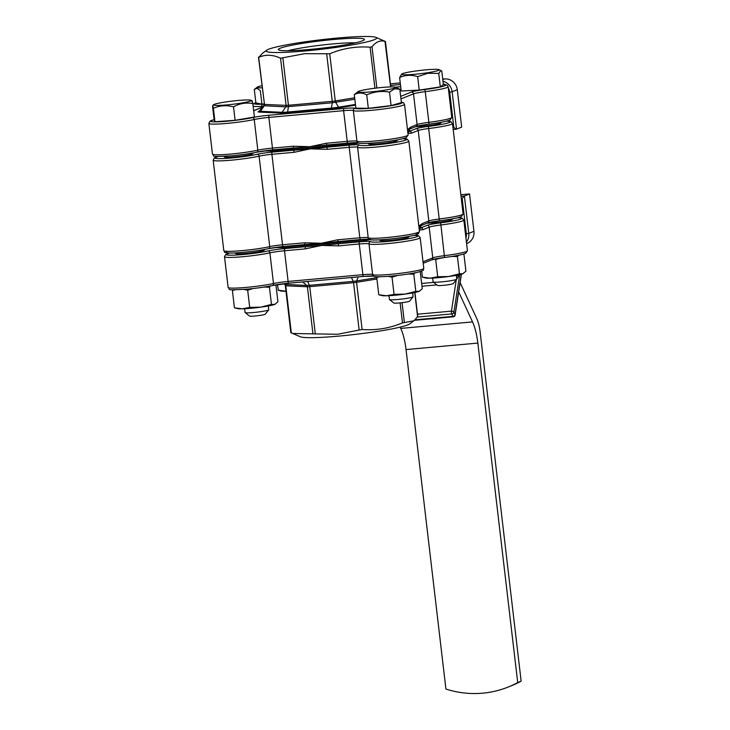 <?xml version="1.0" encoding="UTF-8"?>
<svg xmlns="http://www.w3.org/2000/svg" width="730" height="730" viewBox="0 0 730 730"><rect width="100%" height="100%" fill="white"/><g stroke="black" fill="none" stroke-linecap="round" stroke-linejoin="round"><path stroke-width="1.09" d="M261.833 85.702A18.971 1.624 -6.7 0 0 257.416 87.053A18.971 1.624 -6.7 0 0 257.909 87.655A18.971 1.624 -6.7 0 0 262.079 87.828M263.968 103.915L261.924 104.107L260.336 90.648L257.115 88.294L254.296 89.452L257.416 87.053M261.924 104.107L255.874 102.912L254.296 89.452M393.589 88.421A18.971 1.624 -6.7 0 0 395.386 87.217A18.971 1.624 -6.7 0 0 379.691 87.691A18.971 1.624 -6.7 0 0 359.972 90.867A18.971 1.624 -6.7 0 0 358.12 91.588A18.971 1.624 -6.7 0 0 371.141 91.852A18.971 1.624 -6.7 0 0 393.589 88.421M395.386 87.217L399.803 89.151L394.446 88.877L389.501 92.117C381.662 90.721 374.07 91.642 366.743 94.873C362.326 92.5 358.174 92.436 354.287 94.672L358.12 91.588M413.08 296.8L409.603 301.161A7.948 0.675 173.3 0 1 408.773 301.517A7.948 0.675 173.3 0 1 400.268 302.868A7.948 0.675 173.3 0 1 393.871 303.014L389.482 299.565A11.926 1.022 -6.7 0 0 399.073 299.364A11.926 1.022 -6.7 0 0 411.829 297.329A11.926 1.022 -6.7 0 0 413.08 296.8A11.926 1.022 -6.7 0 0 413.107 296.709L412.66 292.894M399.803 89.151L401.39 102.611L391.079 105.576L368.321 108.332L355.866 108.131L354.287 94.672M391.079 105.576L389.501 92.117M368.321 108.332L366.743 94.873M388.98 295.677L389.428 299.492A11.926 1.022 -6.7 0 0 389.482 299.565M287.939 50.744A39.128 3.34 173.3 0 1 321.465 45.114A39.128 3.34 173.3 0 1 355.391 42.824M280.201 48.226A43.335 3.705 173.3 0 1 329.403 39.904A43.335 3.705 173.3 0 1 364.288 39.803A43.335 3.705 173.3 0 1 362.591 40.78A43.335 3.705 173.3 0 1 317.249 48.691A43.335 3.705 173.3 0 1 278.577 49.868A43.335 3.705 173.3 0 1 280.201 48.226M337.397 38.051A55.644 4.754 -6.7 0 0 266.66 50.224A55.644 4.754 -6.7 0 0 305.396 50.945A55.644 4.754 -6.7 0 0 375.968 37.376A55.644 4.754 -6.7 0 0 337.397 38.051M266.66 50.224L262.353 53.39L258.94 57.25C265.729 54.321 272.938 54.641 280.557 58.227L304.519 53.682L329.732 53.774C342.735 48.344 356.185 46.145 370.092 47.204L372.008 46.775C376.041 41.738 380.458 39.958 385.257 41.437L375.968 37.376M258.639 57.022L264.479 104.408L286.105 105.385L280.557 58.227M270.949 150.079A77.508 6.625 -6.7 0 0 310.204 147.871A77.508 6.625 -6.7 0 0 354.853 142.669A77.508 6.625 -6.7 0 1 310.204 147.871A77.508 6.625 -6.7 0 1 270.949 150.079M294.81 147.916L294.007 147.98A1.989 0.593 -95.2 0 0 294.053 147.962A77.508 6.625 -6.7 0 0 294.81 147.916A77.508 6.625 -6.7 0 0 310.067 146.694L326.41 143.226A1.989 0.593 84.8 0 0 327.159 144.978L327.159 144.978A1.989 0.593 84.8 0 0 327.213 144.969L347.909 143.098M293.953 147.971L273.257 149.842A1.989 0.593 -95.2 0 1 273.202 149.86L294.007 147.98A1.989 0.593 -95.2 0 1 293.25 146.228L310.067 146.694A77.508 6.625 -6.7 0 0 326.465 145.051A77.508 6.625 -6.7 0 0 327.113 144.978M407.486 129.584L410.817 127.066A1.989 1.889 68.1 0 1 409.667 129.082L408.636 129.712A77.508 6.625 -6.7 0 1 407.577 130.36M407.833 132.522A77.508 6.625 -6.7 0 0 409.411 131.364A77.508 6.625 -6.7 0 0 409.576 130.834L409.466 129.858A77.508 6.625 -6.7 0 1 407.714 131.537A77.508 6.625 -6.7 0 0 409.466 129.858L409.384 129.219M390.605 86.925L384.956 41.208M419.175 229.083A77.508 6.625 173.3 0 0 420.754 227.924A77.508 6.625 173.3 0 0 420.918 227.395L420.781 226.218A77.508 6.625 173.3 0 1 419.038 227.897A77.508 6.625 173.3 0 0 420.781 226.218L420.726 225.771M364.681 239.239A77.508 6.625 173.3 0 1 321.519 244.24A77.508 6.625 173.3 0 1 284.454 246.421A77.508 6.625 173.3 0 0 321.519 244.24A77.508 6.625 173.3 0 0 364.681 239.239M418.828 226.136L422.159 223.626A1.989 1.889 68.1 0 1 421.009 225.643L419.978 226.273A77.508 6.625 173.3 0 1 418.92 226.911M338.455 241.539A77.508 6.625 173.3 0 1 337.808 241.603A77.508 6.625 173.3 0 1 321.41 243.254L337.753 239.787A1.989 0.593 84.8 0 0 338.501 241.539L338.501 241.539A1.989 0.593 84.8 0 0 338.556 241.52L360.529 239.54M403.024 138.691L407.057 139.129L408.837 141.1A25.833 2.208 173.3 0 1 384.236 146.21A25.833 2.208 173.3 0 1 357.59 147.259A11.926 1.022 -6.7 0 0 349.205 147.332L327.131 149.321L310.314 148.856A77.508 6.625 -6.7 0 0 327.469 147.132A77.508 6.625 -6.7 0 0 358.85 143.089M369.617 143.235A14.509 1.241 -6.7 0 0 368.541 143.837A14.509 1.241 -6.7 0 0 378.779 143.828A14.509 1.241 -6.7 0 0 397.357 140.452A14.509 1.241 -6.7 0 0 396.171 140.114M225.269 156.284A14.509 1.241 -6.7 0 0 224.192 156.895A14.509 1.241 -6.7 0 0 234.43 156.877A14.509 1.241 -6.7 0 0 253.009 153.51A14.509 1.241 -6.7 0 0 251.823 153.163M415.708 126.646A14.509 1.241 -6.7 0 0 422.433 126.244A14.509 1.241 -6.7 0 0 441.011 122.868A14.509 1.241 -6.7 0 0 439.825 122.521M456.396 129.173L453.184 129.465L456.478 129.173L461.679 127.084L457.29 89.726L452.144 91.797L456.533 129.155L453.841 127.595L449.689 92.199A9.937 9.444 -111.9 0 0 448.339 88.157M264.16 150.909A77.508 6.625 -6.7 0 0 294.309 150.125A77.508 6.625 -6.7 0 0 310.314 148.856L293.971 152.324A1.989 0.593 -95.2 0 1 294.309 150.125L272.235 152.123A13.916 1.186 173.3 0 0 257.316 154.276A23.844 2.035 -6.7 0 1 225.159 158.456A23.844 2.035 -6.7 0 1 218.37 156.494M304.593 242.789L321.41 243.254A77.508 6.625 173.3 0 1 306.153 244.468A77.508 6.625 173.3 0 1 305.396 244.523A1.989 0.593 -95.2 0 1 305.35 244.532L305.35 244.532A1.989 0.593 -95.2 0 1 304.593 242.789L282.519 244.778A1.989 0.593 84.8 0 0 283.276 246.53A1.989 0.593 84.8 0 0 283.322 246.521L305.295 244.532M446.577 121.125A23.844 2.035 -6.7 0 1 428.309 126.409A13.916 1.186 173.3 0 0 416.082 128.681L409.411 131.364A1.989 1.889 68.1 0 1 411.528 133.161L407.942 133.435M461.041 196.324L464.389 196.023L469.536 193.952L473.925 231.31A11.926 11.333 68.1 0 1 467.045 243.4L466.598 243.583M390.422 83.84L400.25 82.955M442.718 79.114L444.57 78.95A11.926 11.333 68.1 0 1 457.29 89.726M469.536 193.952L460.858 194.737M473.925 231.31L468.779 233.39L464.389 196.023L462.163 198.387L461.296 198.469M421.009 225.643L427.689 222.951L439.396 220.798A13.916 1.186 -6.7 0 0 427.972 222.805M327.131 149.321A1.989 0.593 -95.2 0 1 327.469 147.132L349.542 145.133A13.916 1.186 173.3 0 1 359.324 145.051A23.844 2.035 -6.7 0 0 390.395 143.226A23.844 2.035 -6.7 0 0 402.933 138.718M413.271 71.376A18.971 1.624 -6.7 0 0 401.765 74.004A18.971 1.624 -6.7 0 0 408.882 74.688A18.971 1.624 -6.7 0 0 427.598 72.726A18.971 1.624 -6.7 0 0 439.04 69.624A18.971 1.624 -6.7 0 0 413.271 71.376M439.04 69.624L441.778 71.111L443.356 84.58L440.327 86.888L438.739 73.429L427.999 73.274L417.66 76.632C411.391 74.624 405.378 74.925 399.62 77.535L401.765 74.004M456.724 279.207L453.257 283.578A7.948 0.675 173.3 0 1 448.384 284.727A7.948 0.675 173.3 0 1 437.526 285.421L433.127 281.981A11.926 1.022 -6.7 0 0 449.424 280.931A11.926 1.022 -6.7 0 0 456.724 279.207A11.926 1.022 -6.7 0 0 456.761 279.115L456.314 275.31M432.625 278.094L433.072 281.899A11.926 1.022 -6.7 0 0 433.127 281.981M440.327 86.888L419.239 90.091L401.199 90.995L399.62 77.535M419.239 90.091L417.66 76.632M440.911 70.418L438.739 73.429M463.906 254.004L465.923 271.186L462.838 273.723L459.453 273.786L448.731 276.515L437.708 276.761L430.207 278.185L422.743 277.218M463.322 273.495A19.473 1.661 173.3 0 1 463.285 273.513L462.838 273.723A19.473 1.661 -6.7 0 1 448.731 276.515A19.473 1.661 -6.7 0 1 430.207 278.185A19.473 1.661 -6.7 0 1 425.435 277.957L422.515 277.163M452.043 256.422L457.436 256.595L458.695 255.254M457.436 256.595L459.453 273.786M421.712 271.076L422.424 277.135M434.131 259.187L435.691 259.57L437.708 276.761M435.691 259.57L440.655 258.018M251.266 100.439A18.971 1.624 -6.7 0 0 251.038 100.265A18.971 1.624 -6.7 0 0 232.24 101.087A18.971 1.624 -6.7 0 0 213.771 104.645A18.971 1.624 -6.7 0 0 213.598 104.947A18.971 1.624 -6.7 0 0 233.098 104.244A18.971 1.624 -6.7 0 0 251.266 100.439M252.023 101.662L252.215 100.849L252.826 103.541C246.129 102.337 239.686 103.432 233.509 106.845C226.537 105.01 219.83 105.485 213.379 108.268L212.768 105.567M244.632 308.735L245.079 312.54A11.926 1.022 -6.7 0 0 245.079 312.54A11.926 1.022 -6.7 0 0 245.088 312.568A11.926 1.022 -6.7 0 0 245.134 312.623A11.926 1.022 -6.7 0 0 257.042 312.157A11.926 1.022 -6.7 0 0 268.731 309.849A11.926 1.022 -6.7 0 0 268.759 309.757A11.926 1.022 -6.7 0 0 268.759 309.73L268.312 305.952M252.826 103.541L254.414 117.001L235.087 120.304L214.958 121.728L214.155 119.848L212.567 106.388M214.958 121.728L213.379 108.268M235.087 120.304L233.509 106.845M268.731 309.849L265.255 314.219A7.948 0.675 173.3 0 1 257.462 315.752A7.948 0.675 173.3 0 1 249.523 316.063A7.948 0.675 173.3 0 1 249.496 316.026M454.954 315.479A1.989 1.214 -171.2 0 0 455.1 315.132A1.989 1.214 -171.2 0 0 455.027 314.657A1.989 1.46 155.2 0 1 452.892 316.382L451.76 313.927L417.743 317.002M431.019 318.818A11.926 7.3 -171.2 0 0 433.702 318.782A11.926 7.3 -171.2 0 0 436.212 318.353M458.695 291.927L472.547 321.912A31.801 9.472 -95.2 0 1 477.84 343.082L517.716 682.559L521.147 681.172L480.121 331.931A19.874 5.922 84.8 0 0 476.818 318.7L460.137 282.61M400.159 327.122L400.752 328.409A31.801 9.472 -95.2 0 1 406.044 349.579L445.921 689.047A99.371 94.471 68.1 0 0 508.272 687.012L511.703 685.634A99.371 94.471 68.1 0 0 521.147 681.172M517.716 682.559A99.371 94.471 68.1 0 1 508.272 687.012M456.433 276.278L458.257 274.927M459.407 274.681L456.204 279.864M459.708 274.617L453.887 312.203A1.989 1.214 -171.2 0 0 451.432 311.144L456.268 279.918A13.916 10.193 155.2 0 1 455.976 280.156M461.287 274.224L455.027 314.657L453.887 312.203A1.989 1.46 155.2 0 1 451.76 313.927A1.989 0.593 -95.2 0 1 451.432 312.604A1.989 0.593 -95.2 0 1 451.432 311.144L417.487 314.21M417.35 316.902L413.928 320.771L409.63 323.938A55.644 4.754 173.3 0 1 338.893 336.101A55.644 4.754 173.3 0 1 300.322 336.776L291.033 332.725M413.928 320.771L402.476 322.897C389.473 328.336 376.023 330.526 362.116 329.476L337.488 334.285L292.538 333.482M370.192 239.641A77.508 6.625 173.3 0 1 338.811 243.683A77.508 6.625 173.3 0 1 321.656 245.417L305.313 248.884A1.989 0.593 -95.2 0 1 305.651 246.685A77.508 6.625 173.3 0 1 275.32 247.461M380.96 239.787A14.509 1.241 -6.7 0 0 379.883 240.398A14.509 1.241 -6.7 0 0 390.121 240.389A14.509 1.241 -6.7 0 0 408.7 237.013A14.509 1.241 -6.7 0 0 407.513 236.666M236.611 252.845A14.509 1.241 -6.7 0 0 235.535 253.447A14.509 1.241 -6.7 0 0 245.773 253.438A14.509 1.241 -6.7 0 0 264.351 250.062A14.509 1.241 -6.7 0 0 263.165 249.724M427.05 223.207A14.509 1.241 -6.7 0 0 433.775 222.796A14.509 1.241 -6.7 0 0 452.354 219.429A14.509 1.241 -6.7 0 0 451.167 219.082M423.017 261.796L432.762 257.863A13.916 1.186 173.3 0 1 444.515 255.655A25.833 2.208 -6.7 0 0 467.437 250.746L463.833 220.068A25.833 2.208 173.3 0 1 440.911 224.977L440.473 222.86A15.896 1.36 173.3 0 0 427.041 225.387L420.754 227.924A1.989 1.889 68.1 0 1 422.871 229.722L419.285 229.996M414.275 235.279A23.844 2.035 -6.7 0 1 413.162 237.743A23.844 2.035 -6.7 0 1 387.438 241.466A23.844 2.035 -6.7 0 1 370.74 241.676A15.896 1.36 173.3 0 0 359.607 241.803L338.811 243.683A1.989 0.593 84.8 0 0 338.474 245.882L321.656 245.417A77.508 6.625 173.3 0 1 305.651 246.685L284.855 248.565A1.989 0.593 84.8 0 0 284.508 250.764A13.916 1.186 -6.7 0 0 269.899 252.845A25.833 2.208 173.3 0 1 242.743 256.714A25.833 2.208 173.3 0 1 224.511 256.741L225.725 254.451L229.612 253.045M277.418 284.609L278.395 290.275M278.166 290.212L281.087 291.014A19.473 1.661 -6.7 0 0 285.859 291.233L278.075 290.193M275.931 284.855L277.92 301.828L274.836 304.364L271.46 304.428L260.729 307.157L249.706 307.403L242.214 308.827L234.75 307.859M275.329 304.127A19.473 1.661 173.3 0 1 275.283 304.154L274.836 304.364A19.473 1.661 -6.7 0 1 260.729 307.157A19.473 1.661 -6.7 0 1 242.214 308.827A19.473 1.661 -6.7 0 1 237.432 308.598L234.522 307.804M264.05 287.063L269.434 287.237L270.693 285.895M269.434 287.237L271.46 304.428M233.089 289.801L232.405 290.586L234.43 307.777M243.893 289.409L247.689 290.212L249.706 307.403M232.405 290.586L234.987 289.828M247.689 290.212L253.146 288.523M420.252 271.587L422.268 288.77L419.184 291.307L415.808 291.38L405.077 294.099L394.054 294.354L386.562 295.778L379.098 294.81M419.677 291.078A19.473 1.661 173.3 0 1 419.631 291.106L419.184 291.307A19.473 1.661 -6.7 0 1 405.077 294.099A19.473 1.661 -6.7 0 1 386.562 295.778A19.473 1.661 -6.7 0 1 381.781 295.55L378.87 294.747M408.399 274.015L413.782 274.179L415.041 272.847M413.782 274.179L415.808 291.38M377.437 276.752L376.753 277.528L378.779 294.728M388.241 276.36L392.037 277.154L394.054 294.354M376.753 277.528L379.335 276.779M392.037 277.154L397.494 275.475M401.327 102.063L403.48 102.702L404.52 104.326A25.833 2.208 173.3 0 1 371.433 110.33A25.833 2.208 173.3 0 1 353.347 110.549A13.916 1.186 -6.7 0 0 343.611 110.668L268.85 117.43A13.916 1.186 -6.7 0 0 254.232 119.51A25.833 2.208 173.3 0 1 227.085 123.388A25.833 2.208 173.3 0 1 208.853 123.407L210.076 121.107L214.127 119.674A23.844 2.035 -6.7 0 0 227.422 121.189A23.844 2.035 -6.7 0 0 252.48 117.612A15.896 1.36 173.3 0 1 269.188 115.23L343.949 108.478A15.896 1.36 173.3 0 1 355.081 108.341A23.844 2.035 -6.7 0 0 371.771 108.14A23.844 2.035 -6.7 0 0 395.341 104.883A23.844 2.035 -6.7 0 0 401.336 102.145M208.853 123.407L212.457 154.085A25.833 2.208 -6.7 0 0 230.689 154.066A25.833 2.208 -6.7 0 0 257.836 150.188L254.232 119.51A1.989 1.506 -102.4 0 0 252.48 117.612M375.037 141.009A25.833 2.208 -6.7 0 0 408.125 135.004L406.3 137.632C400.533 139.649 390.358 141.355 375.786 142.761C358.749 144.175 358.083 142.952 357.782 142.624A1.989 1.971 -55.4 0 1 356.952 141.228A25.833 2.208 -6.7 0 0 375.037 141.009M212.457 154.085C215.87 156.092 206.7 157.206 231.437 155.809C241.356 154.879 249.797 153.674 256.75 152.205A1.989 1.506 -102.4 0 1 256.549 152.223A23.844 2.035 173.3 0 1 231.492 155.8M269.188 115.23A1.989 0.593 -95.2 0 0 268.85 117.43L272.454 148.108A1.989 0.593 -95.2 0 0 273.202 149.86L256.75 152.205A1.989 1.506 -102.4 0 0 257.836 150.188A13.916 1.186 173.3 0 1 272.454 148.108L293.25 146.228M273.148 149.851A15.896 1.36 -6.7 0 0 256.933 152.141M357.892 142.688A15.896 1.36 -6.7 0 0 348.009 143.089A1.989 0.593 -95.2 0 1 347.964 143.098A1.989 0.593 -95.2 0 1 347.215 141.346A13.916 1.186 173.3 0 1 356.952 141.228L353.347 110.549A1.989 1.971 -55.4 0 1 355.081 108.341M451.77 117.411L448.165 86.733A25.833 2.208 173.3 0 1 425.252 91.642L428.857 122.321A25.833 2.208 -6.7 0 0 451.77 117.411L449.954 120.039C446.112 121.508 439.095 122.877 428.893 124.146L428.893 124.146A15.896 1.36 -6.7 0 0 416.255 126.39M400.651 96.378L411.382 92.062A15.896 1.36 173.3 0 1 424.805 89.525L425.252 91.642A13.916 1.186 -6.7 0 0 413.499 93.851L417.104 124.529A13.916 1.186 173.3 0 1 428.857 122.321L428.893 124.146L415.954 126.546A1.989 1.889 -111.9 0 0 417.104 124.529L410.817 127.066M263.101 106.379A13.916 1.186 -6.7 0 0 261.741 106.425L261.851 107.346M255.847 102.674A23.844 2.035 -6.7 0 0 262.773 104.18A1.989 1.287 87.5 0 0 261.741 106.425A25.833 2.208 173.3 0 1 253.146 106.215M326.41 143.226L347.215 141.346L343.611 110.668A1.989 0.593 -95.2 0 1 343.949 108.478M411.382 92.062A1.989 1.889 68.1 0 1 413.499 93.851L400.952 98.906M355.519 105.147L339.24 107.794A10.758 0.922 173.3 0 1 331.101 108.816L287.273 112.776A10.758 0.922 173.3 0 1 280.95 113.068L259.332 112.091A10.758 0.922 173.3 0 1 258.52 111.48L259.241 111.197M262.773 104.18A15.896 1.36 173.3 0 1 263.995 104.135M262.453 107.191L253.675 110.732M424.805 89.525A23.844 2.035 -6.7 0 0 443.338 84.388M399.83 89.388L400.989 89.188A15.896 1.36 173.3 0 1 399.839 89.398M282.893 58.117L288.441 105.275L332.26 101.315L326.721 54.157M329.732 53.774L335.271 100.941L354.652 97.783M374.91 88.239L370.092 47.204M372.008 46.775L376.853 88.001M354.826 99.225L332.26 102.775A1.989 0.593 84.8 0 0 332.26 101.315L335.271 100.941A1.989 0.922 -99.3 0 0 335.709 102.346L338.51 107.191L355.437 104.436M331.101 108.816A1.989 0.593 84.8 0 0 331.438 108.076L332.26 102.775L285.759 106.863A1.989 1.752 92.6 0 0 286.105 105.385L288.441 105.275A1.989 0.593 84.8 0 1 288.432 106.735L287.611 112.037L331.438 108.076A9.353 0.803 -6.7 0 0 338.51 107.191A1.989 0.922 80.7 0 0 339.24 107.794M258.493 57.305L264.479 104.408A1.989 1.752 92.6 0 1 264.132 105.886L260.491 111.316L282.108 112.292A9.353 0.803 -6.7 0 0 287.611 112.037A1.989 0.593 84.8 0 1 287.273 112.776M280.95 113.068A1.989 1.752 92.6 0 0 282.108 112.292L285.759 106.863L263.612 105.731L259.415 111.006A9.353 0.803 -6.7 0 0 260.491 111.316A1.989 1.752 92.6 0 1 259.332 112.091M258.52 111.48A1.989 1.889 -111.9 0 0 258.995 111.371L259.415 111.006M452.974 127.668L453.841 127.595M444.597 84.434A9.937 9.444 -111.9 0 0 443.274 83.813M400.688 86.688L395.286 87.18M415.689 233.189A23.844 2.035 173.3 0 1 399.784 237.861A23.844 2.035 173.3 0 1 370.411 239.449M369.115 239.175A13.916 1.186 -6.7 0 0 360.629 239.531A1.989 0.593 84.8 0 1 360.584 239.54L337.808 241.603M283.222 246.53A13.916 1.186 -6.7 0 0 268.813 248.583M293.971 152.324L271.898 154.322A11.926 1.022 -6.7 0 0 259.104 156.165A25.833 2.208 173.3 0 1 230.643 160.226A25.833 2.208 173.3 0 1 213.169 160.18L223.8 250.645A25.833 2.208 -6.7 0 0 241.265 250.691A25.833 2.208 -6.7 0 0 269.735 246.621A1.989 1.551 77.1 0 1 268.403 248.665A23.844 2.035 173.3 0 1 237.743 252.762A23.844 2.035 173.3 0 1 227.851 251.348M428.309 126.409L428.683 128.526A11.926 1.022 -6.7 0 0 418.208 130.478L428.829 220.934A11.926 1.022 173.3 0 1 439.314 218.991A25.833 2.208 -6.7 0 0 463.112 213.972L461.296 216.6C457.153 218.142 449.863 219.538 439.414 220.807L428.683 128.526A25.833 2.208 173.3 0 0 452.49 123.516L463.112 213.972M257.316 154.276A1.989 1.551 -102.9 0 1 259.104 156.165L269.735 246.621A11.926 1.022 173.3 0 1 282.519 244.778L271.898 154.322A1.989 0.593 -95.2 0 1 272.235 152.123M337.753 239.787L359.826 237.788A11.926 1.022 173.3 0 1 368.212 237.724A25.833 2.208 -6.7 0 0 394.866 236.675A25.833 2.208 -6.7 0 0 419.467 231.565L408.837 141.1M349.542 145.133A1.989 0.593 -95.2 0 0 349.205 147.332L359.826 237.788A1.989 0.593 84.8 0 0 360.584 239.54L369.371 239.257M359.324 145.051A1.989 1.98 -42.9 0 0 357.59 147.259L368.212 237.724A1.989 1.98 137.1 0 0 368.723 238.829L370.53 239.723C373.112 240.352 381.033 239.969 394.273 238.573C407.23 236.995 415.197 235.434 418.19 233.892L419.467 231.565M422.159 223.626L428.829 220.934A1.989 1.889 68.1 0 1 427.689 222.951M416.082 128.681A1.989 1.889 68.1 0 1 418.208 130.478L411.528 133.161M465.932 237.98A9.937 9.444 -111.9 0 0 466.315 233.792L462.163 198.387M466.315 233.792L468.779 233.39A11.926 11.333 68.1 0 1 466.415 242.059M390.614 85.437L400.441 84.543M444.57 78.95L442.781 79.661M442.973 81.276A11.926 11.333 68.1 0 1 452.144 91.797L449.689 92.199M453.366 316.793A1.989 0.593 -95.2 0 1 453.312 316.802A1.989 0.593 -95.2 0 1 452.892 316.382L415.133 319.795M472.547 321.912L400.752 328.409M477.84 343.082L406.044 349.579M421.648 283.459L433.629 282.373M436.841 284.892L421.976 286.233M229.713 253.054A23.844 2.035 -6.7 0 0 243.09 254.524A23.844 2.035 -6.7 0 0 268.147 250.947A1.989 1.506 77.6 0 1 269.899 252.845L273.495 283.523A1.989 1.506 77.6 0 1 272.409 285.53C265.455 287.009 257.024 288.204 247.105 289.144C222.358 290.54 231.529 289.427 228.116 287.419A25.833 2.208 -6.7 0 0 246.348 287.392A25.833 2.208 -6.7 0 0 273.495 283.523A13.916 1.186 173.3 0 1 288.113 281.442L362.874 274.681A13.916 1.186 173.3 0 1 372.61 274.562A25.833 2.208 -6.7 0 0 390.696 274.343A25.833 2.208 -6.7 0 0 423.783 268.339L420.179 237.661A25.833 2.208 173.3 0 1 387.092 243.665A25.833 2.208 173.3 0 1 369.006 243.884A13.916 1.186 -6.7 0 0 359.269 244.002L338.474 245.882M370.74 241.676A1.989 1.971 124.6 0 0 369.006 243.884L372.61 274.562A1.989 1.971 124.6 0 0 373.45 275.949C373.742 276.278 374.408 277.5 391.453 276.095C402.476 275.046 411.428 273.713 418.327 272.117C425.855 269.662 422.524 270.529 423.783 268.339M440.473 222.86A23.844 2.035 -6.7 0 0 457.92 217.686M268.147 250.947A15.896 1.36 173.3 0 1 284.855 248.565M431.923 259.725A15.896 1.36 -6.7 0 1 444.534 257.471L440.911 224.977A13.916 1.186 -6.7 0 0 429.167 227.185L422.871 229.722M423.19 263.274L431.622 259.88A1.989 1.889 68.1 0 0 432.762 257.863L429.167 227.185A1.989 1.889 68.1 0 0 427.041 225.387M373.559 276.022A15.896 1.36 -6.7 0 0 363.677 276.415A1.989 0.593 84.8 0 1 363.622 276.433A1.989 0.593 84.8 0 1 362.874 274.681L359.269 244.002A1.989 0.593 84.8 0 1 359.607 241.803M305.313 248.884L284.508 250.764L288.113 281.442A1.989 0.593 84.8 0 0 288.87 283.194A1.989 0.593 84.8 0 0 288.916 283.176L363.567 276.424M288.815 283.185A15.896 1.36 -6.7 0 0 272.591 285.476M373.769 276.113L363.622 276.433L288.87 283.194L272.409 285.53A1.989 1.506 77.6 0 1 272.217 285.558A23.844 2.035 173.3 0 1 247.151 289.135M359.114 329.851L353.566 282.692L309.748 286.653L315.287 333.811M312.951 333.92L307.403 286.762L285.786 285.786L291.325 332.944M417.642 317.13L414.749 292.493M402.066 302.676L404.393 322.468M402.476 322.897L400.131 302.886M376.926 278.997L356.578 282.309L362.116 329.476M284.18 283.678L285.12 284.481A1.989 1.752 92.6 0 1 285.786 285.786L284.6 284.39L306.737 285.448L302.631 281.944M351.468 277.528L353.238 281.369L309.41 285.33A1.989 0.593 -95.2 0 1 309.748 286.653L307.403 286.762A1.989 1.752 92.6 0 0 306.737 285.448L309.41 285.33L307.64 281.497M376.771 277.665L356.687 280.931A1.989 0.922 -99.3 0 0 356.578 282.309L353.566 282.692A1.989 0.593 -95.2 0 0 353.238 281.369L356.687 280.931L358.147 276.925M406.218 238.016L406.09 236.912M394.875 141.456L394.748 140.352M382.529 240.8L382.401 239.696M371.187 144.239L371.059 143.135M404.52 104.326L408.125 135.004M358.101 142.788L326.465 145.051M415.954 126.546L409.667 129.082M448.165 86.733L447.134 85.109L443.338 84.361M262.545 107.073L253.666 110.65M255.847 102.62L252.918 104.262M385.449 41.464L390.787 86.916M263.612 105.731L264.014 104.308M306.153 244.468L283.276 246.53L268.622 248.638C259.488 250.801 238.756 253.182 230.142 253.054C221.966 252.416 225.588 252.48 223.8 250.645M446.678 121.107L450.757 121.554L452.49 123.516M218.27 156.494L214.41 157.872L213.169 160.18M449.872 220.423L449.735 219.329M438.52 123.872L438.392 122.768M213.771 104.645L212.667 105.458M251.038 100.265L252.142 100.731M238.181 253.848L238.053 252.744M226.838 157.297L226.711 156.193M261.869 251.065L261.741 249.961M250.527 154.514L250.399 153.41M249.523 316.063L245.134 312.623M414.521 320.315L453.312 316.802A1.989 1.989 0 0 0 455.1 315.132L461.442 274.179M228.116 287.419L224.511 256.741M458.02 217.668L462.099 218.115L463.833 220.068M420.179 237.661L418.482 235.708L414.366 235.252M467.437 250.746L465.612 253.374C461.771 254.834 454.753 256.203 444.552 257.48L431.622 259.88M417.797 316.856L414.932 292.456M290.841 332.688L285.32 285.685M284.6 284.39L283.76 283.733"/></g></svg>
